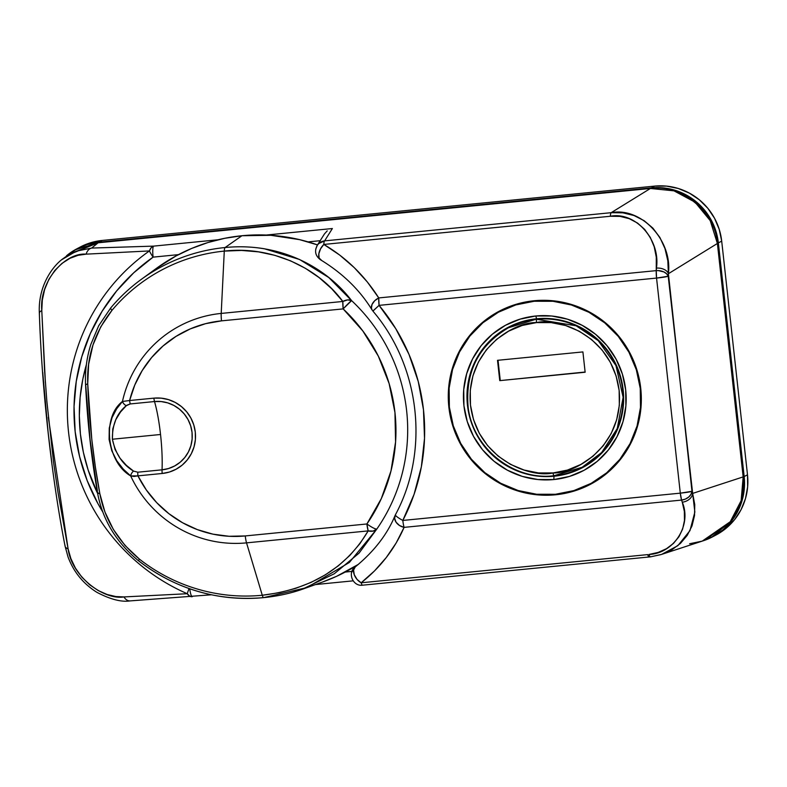 <?xml version="1.0" encoding="UTF-8"?>
<svg xmlns="http://www.w3.org/2000/svg" width="787" height="787" viewBox="0 0 787 787"><rect width="100%" height="100%" fill="white"/><g stroke="black" fill="none" stroke-linecap="round" stroke-linejoin="round"><path stroke-width="1.18" d="M317.004 245.731A10.241 10.162 34.1 0 1 324.618 240.871L332.37 228.535L266.183 235.047L332.37 228.535L324.618 240.871L611.174 212.687L622.861 212.824L633.988 215.52L644.12 220.685L652.876 228.112L659.909 237.517L664.956 248.544L667.829 260.763L668.409 273.709L717.39 243.478L743.164 476.892C744.738 493.636 740.439 508.579 730.257 521.722A5.125 0.866 38.7 0 0 730.346 521.663A5.125 0.866 -141.3 0 1 730.257 521.722L741.138 500.67L743.164 476.892L717.39 243.478L668.409 273.709L691.97 491.304L692.658 493.41L743.164 476.892L692.658 493.41L694.754 504.595L694.528 515.583L691.989 525.962L687.238 535.357L680.44 543.404L671.862 549.808L661.641 554.392L677.863 545.657L689.963 530.645L694.852 512.062L692.658 493.41A10.241 7.585 161.8 0 1 682.28 502.185L681.581 500.079L404.095 527.369L396.136 543.02L386.25 557.57L374.553 570.88L361.164 582.793L647.721 554.609A10.241 1.751 84.4 0 0 649.108 556.999A10.241 1.751 84.4 0 0 649.186 556.98A10.241 1.751 -95.6 0 1 649.108 556.999A10.241 1.751 -95.6 0 1 647.721 554.609L361.164 582.793A10.241 1.751 84.4 0 0 362.561 585.184A10.241 1.751 84.4 0 0 362.63 585.164A10.241 1.751 -95.6 0 1 362.561 585.184A10.241 1.751 -95.6 0 1 361.164 582.793L357.042 579.389L354.248 574.687L353.579 570.083L355.252 566.906L351.681 572.316M650.869 556.793L650.672 556.812A10.241 2.027 -97 0 1 650.593 556.832A10.241 2.027 -97 0 1 648.96 554.471L658.217 552.415L666.491 548.677L673.495 543.384L678.945 536.744L682.654 529.002L684.474 520.453L684.346 511.393L682.28 502.185C692.029 525.116 673.947 553.487 648.96 554.471A10.241 2.027 83 0 0 650.593 556.832A10.241 2.027 83 0 0 650.672 556.812L660.942 554.619M555.514 494.787A97.834 96.171 62.1 0 1 452.653 425.462A97.834 96.171 62.1 0 1 499.086 311.278A97.834 96.171 62.1 0 1 534.098 300.752A97.834 96.171 62.1 0 1 636.958 370.077A97.834 96.171 62.1 0 1 590.525 484.271A97.834 96.171 62.1 0 1 555.514 494.787L556.734 494.147L555.514 494.787L536.596 494.767L517.984 491.009L500.414 483.68L484.546 473.046L470.99 459.519L460.267 443.612L452.8 425.954L448.865 407.204L448.62 388.099L452.072 369.359L459.087 351.72L469.396 335.842L482.598 322.345L498.201 311.75L515.583 304.461L534.098 300.752L553.015 300.782L571.628 304.53L589.197 311.859L605.075 322.493L618.621 336.029L629.344 351.927L636.811 369.585L640.746 388.335L640.992 407.44L637.539 426.18L630.525 443.819L620.215 459.697L607.013 473.194L591.421 483.789L574.028 491.078L555.514 494.787M595.11 481.624L595.769 481.28L595.11 481.624A97.834 96.171 -117.9 0 1 591.598 483.12L595.11 481.624M320.319 240.684L308.111 241.884L320.319 240.684M178.492 254.634L153.091 257.133L133.731 272.794L116.643 290.934L102.113 311.239L90.416 333.354L81.74 356.885L76.26 381.41L74.047 406.495L75.168 431.709L79.585 456.588L87.219 480.709L97.942 503.641L102.871 512.091A190.405 187.158 62.1 0 1 153.091 257.133L178.492 254.634M345.267 572.051L351.966 571.392L345.267 572.051M372.93 310.904L372.084 309.97C359.846 290.01 342.689 273.305 320.614 259.848C315.321 255.942 314.22 251.083 317.309 245.249L315.705 249.253M51.785 462.51L48.135 432.447L42.714 372.212M62.537 258.992L71.971 253.03L81.818 249.44M66.816 255.5L98.119 242.79L650.406 188.467C679.919 182.82 716.741 213.061 717.39 243.478L710.218 220.606L694.98 202.131L673.977 190.838L650.406 188.467L611.174 212.687L650.406 188.467L98.119 242.79L91.656 248.062L98.119 242.79L75.562 249.705L61.917 259.494C51.332 267.757 37.963 287.442 39.35 313.206C41.77 388.247 51.647 477.709 65.065 546.109A10.241 5.086 -10.5 0 0 68.105 548.913L70.869 558.583L75.463 568.175L81.828 577.107L89.629 584.741L98.267 590.594L107.14 594.5L115.827 596.546L123.972 596.93L187.286 593.723A197.645 194.271 62.1 0 1 68.548 432.142A197.645 194.271 62.1 0 1 149.441 250.935L86.127 254.152L78.12 255.303L69.974 258.303L62.045 263.34L54.824 270.433L48.883 279.316L44.652 289.439L42.311 300.093L41.79 310.59L44.564 370.48L46.846 401.262L53.654 462.923L58.071 492.859L68.105 548.913L48.322 417.307M39.498 313.797A10.241 3.817 -2.3 0 1 39.35 313.196A10.241 3.817 -2.3 0 1 41.79 310.59C39.104 281.441 64.868 252.381 86.127 254.152A10.241 7.24 -91.1 0 1 91.656 248.062L153.593 246.124L218.019 239.779L153.593 246.124A10.241 1.751 84.4 0 0 153.091 257.133A10.241 1.751 -95.6 0 1 153.593 246.124L91.656 248.062A10.241 7.24 88.9 0 0 86.127 254.152L149.441 250.935A10.241 6.03 -92.6 0 1 153.593 246.124L151.173 247.708L149.441 250.935A10.241 1.869 54.9 0 0 153.091 257.133A10.241 1.869 -125.1 0 1 149.441 250.935A197.645 194.271 -117.9 0 0 68.548 432.142A197.645 194.271 -117.9 0 0 187.286 593.723L189.637 596.113L192.294 596.664A10.241 1.751 -95.6 0 1 192.215 596.674A10.241 1.751 84.4 0 0 192.294 596.664M395.399 514.826A10.241 1.564 27.6 0 0 402.816 520.443A193.848 190.543 -117.9 0 0 379.068 305.366L395.792 328.73L408.955 354.298L418.241 381.479L423.475 409.702L424.518 438.339L421.37 466.75L414.08 494.325L402.816 520.443L680.302 493.154L656.555 278.077L379.068 305.366L372.861 311.032M371.995 309.822A10.241 6.709 -32.4 0 1 378.763 297.929C364.371 275.352 346.054 257.516 323.811 244.442L339.689 255.067L354.239 267.619L367.313 281.953L378.763 297.929L656.25 270.63L656.279 257.123L654.204 246.754L650.278 237.389L644.661 229.401L637.568 223.085L629.266 218.688L620.087 216.386L610.368 216.258L323.811 244.442A10.241 5.627 120.3 0 0 320.486 259.769M355.203 566.945A10.241 6.276 51.8 0 0 354.258 574.736A10.241 6.276 51.8 0 0 361.164 582.793C380.298 567.634 394.602 549.159 404.095 527.369L681.581 500.079A10.241 1.751 -95.6 0 1 680.302 493.154L681.581 500.079L685.398 499.076L688.704 497.059L691.006 494.334L691.97 491.304L680.302 493.154A10.241 0.698 -6.3 0 0 691.97 491.304A10.241 7.585 161.8 0 1 681.581 500.079L682.28 502.185A10.241 7.585 -18.2 0 0 692.658 493.41L668.222 276.227A10.241 0.698 173.7 0 1 656.555 278.077L680.302 493.154L402.816 520.443A10.241 1.564 -152.4 0 1 395.399 514.816L395.074 515.505C387.293 534.403 374.002 551.549 355.212 566.945C347.126 572.641 352.792 586.679 362.561 585.184L650.603 556.832L661.641 554.392L702.329 541.082L712.176 536.852L730.257 521.722L702.22 541.122L689.628 543.748M327.225 230.876L324.46 233.916L317.309 245.249L318.745 243.567L324.618 240.871A10.241 1.751 84.4 0 0 323.811 244.442A10.241 1.751 -95.6 0 1 324.618 240.871L611.174 212.687A10.241 1.751 84.4 0 0 610.368 216.258C635.404 211.28 660.726 239.779 656.437 268.111L656.25 270.63A10.241 6.591 4.2 0 1 668.222 276.227L668.409 273.709A10.241 6.591 -175.8 0 0 656.437 268.111A10.241 6.591 4.2 0 1 668.409 273.709C672.57 240.33 641.1 206.774 611.174 212.687A10.241 1.751 -95.6 0 0 610.368 216.258L323.811 244.442L320.555 248.83L318.824 253.847L319.128 258.038L321.391 260.172L320.043 259.415M91.656 248.062L76.26 251.171L61.475 259.867M189.726 588.814A10.241 1.751 84.4 0 0 192.215 596.674A10.241 1.751 -95.6 0 1 189.726 588.814M45.4 382.807L41.79 310.59A10.241 3.817 177.7 0 0 39.35 313.196M189.057 588.578A10.241 1.19 113.5 0 0 187.286 593.723A10.241 6.05 -94.2 0 0 191.969 596.703L192.176 596.684M130.603 600.845A10.241 7.26 -93.6 0 1 130.14 600.894A10.241 7.26 -93.6 0 1 123.972 596.93C103.392 600.294 71.745 576.173 68.105 548.913A10.241 5.086 169.5 0 1 65.065 546.129A10.241 5.086 169.5 0 1 65.055 545.253M187.286 593.723L123.972 596.93A10.241 7.26 86.4 0 0 130.14 600.894C121.552 602.271 110.485 599.428 96.939 592.355C83.324 583.836 73.683 572.031 68.036 556.97L65.065 546.109M394.769 516.429L395.487 514.718L394.621 518.328L396.077 522.224L399.501 525.49L404.095 527.369A10.241 1.751 -95.6 0 1 402.816 520.443A10.241 1.751 84.4 0 0 404.095 527.369A10.241 7.595 -156.6 0 1 395.025 515.613M658.227 270.59L656.25 270.63L656.555 278.077L668.222 276.227L666.658 273.827L663.844 271.918L658.227 270.59M656.25 270.63L378.763 297.929A10.241 1.751 84.4 0 0 379.068 305.366L656.555 278.077A10.241 1.751 -95.6 0 1 656.25 270.63M372.999 311.013L379.068 305.366L378.763 297.929L374.691 300.752L372.035 304.451L371.425 308.16L372.084 309.97M160.538 434.493A49.512 8.45 -95.6 0 1 162.043 469.829L137.784 472.21L133.505 471.069L126.412 465.392L120.037 458.231L115.04 449.416L112.393 439.225L160.538 434.493A49.512 8.45 84.4 0 0 154.508 401.547L161.168 401.557L167.71 402.875L173.897 405.462L179.485 409.201L184.256 413.962L188.024 419.56L190.651 425.767L192.038 432.368L192.126 439.087L190.907 445.688L188.437 451.895L184.817 457.483L180.164 462.225L174.675 465.953L168.556 468.521L162.043 469.829A49.512 8.45 84.4 0 0 160.538 434.493L112.393 439.225L112.777 428.905L115.787 419.697L120.49 412.034L126.284 405.698L130.249 403.938L154.508 401.547A49.512 8.45 -95.6 0 1 160.538 434.493M97.657 493.538A178.265 175.216 62.1 0 1 86.383 364.637L82.822 379.137L80.136 397.297L79.33 415.674L80.412 434.06L83.363 452.259L88.174 470.075L97.657 493.547M263.586 597.628A176.524 173.514 62.1 0 1 138.738 560.846A10.241 0.777 -51.9 0 1 138.591 560.856A10.241 0.777 -51.9 0 1 139.397 559.095A173.524 170.563 -117.9 0 0 262.278 595.247L246.538 542.863A115.689 113.721 62.1 0 1 130.681 475.928L123.313 469.16L116.81 460.788L111.784 450.764L109.088 439.471L109.265 428.049L112.039 417.671L116.624 408.856L122.457 401.459A115.689 113.721 62.1 0 1 221.206 313.423L224.285 251.102A173.524 170.563 -117.9 0 0 111.941 310.383L100.775 326.802L92.955 345.05L88.616 364.342L87.721 383.781L91.794 439.421L95.404 467.242L99.87 493.843L104.946 512.022L113.358 529.454L125.005 545.45L139.397 559.095C117.981 541.299 104.809 519.548 99.87 493.843C93.181 458.014 89.138 421.32 87.721 383.781C86.649 356.58 94.725 332.114 111.941 310.383A173.524 170.563 62.1 0 1 224.285 251.102L221.206 313.423L342.847 301.46L331.691 288.74L319.168 277.644L305.405 268.308L290.58 260.841L274.86 255.342L258.441 251.86L241.52 250.433L224.285 251.102A10.241 1.751 -95.6 0 1 225.092 247.531L241.914 235.736A179.279 176.219 -117.9 0 0 156.78 268.101L141.267 279.395A176.524 173.514 62.1 0 1 225.092 247.531C238.372 246.223 251.476 246.636 264.383 248.771L299.522 259.474L328.74 277.496L351.602 300.614A175.009 172.019 62.1 0 1 376.816 529.061L359.079 553.113L334.298 573.743L301.952 589.394M156.633 268.21L176.131 255.893L191.723 248.417L207.994 242.524L224.777 238.294L241.914 235.736L270.856 235.303L299.542 239.632L317.545 244.905A179.279 176.219 -117.9 0 0 241.914 235.736L225.092 247.531A176.524 173.514 -117.9 0 0 141.473 279.237A176.524 173.514 -117.9 0 0 110.81 307.835A176.524 173.514 62.1 0 1 141.267 279.395C129.944 287.639 119.772 297.142 110.751 307.884A10.241 1.751 40 0 0 111.941 310.383A10.241 1.751 -140 0 1 110.751 307.884L98.67 325.788L90.83 344.421C86.6 357.996 84.858 371.7 85.606 385.522A10.241 2.636 -3 0 1 87.721 383.781A10.241 2.636 177 0 0 85.606 385.512C87.465 422.019 91.371 457.454 97.342 491.816A10.241 3.965 -9.8 0 0 99.87 493.843A10.241 3.965 170.2 0 1 97.342 491.826A10.241 3.965 170.2 0 1 97.391 491.058L90.043 439.264L85.793 385.974A10.241 2.636 -3 0 1 85.606 385.512M303.782 588.745L322.7 581.977A179.279 176.219 -117.9 0 0 358.38 564.368L336.708 576.271L322.149 582.183M301.913 589.404L300.841 589.768M126.904 405.187L130.249 403.938L154.508 401.547A5.125 0.876 -95.6 0 1 153.888 398.143L161.227 398.153L168.457 399.609L175.275 402.452L181.443 406.584L186.706 411.837L190.867 418.015L193.769 424.872L195.294 432.152L195.392 439.569L194.045 446.839L191.33 453.696L187.326 459.854L182.2 465.097L176.14 469.209L169.392 472.043L162.201 473.479L137.941 475.869L146.343 489.986L156.741 502.686L168.89 513.685L182.525 522.725L197.33 529.602L212.962 534.157L229.056 536.281L245.259 535.937L366.899 523.975L381.321 498.594L390.982 470.96L395.576 441.95L394.956 412.506L389.132 383.574L378.301 356.088L362.807 330.924L343.152 308.897L221.511 320.86L205.584 323.673L190.297 328.887L176.003 336.393L163.017 346.005L151.655 357.505L142.162 370.628L134.754 385.079L129.619 400.524L153.888 398.143L129.619 400.524A108.449 106.599 62.1 0 1 221.511 320.86A10.241 1.751 -95.6 0 1 221.206 313.423A115.689 113.721 -117.9 0 0 122.457 401.459L129.619 400.524L122.457 401.459A5.125 3.217 44.1 0 0 126.284 405.698A5.125 3.217 -135.9 0 1 122.457 401.459C101.71 417.14 106.717 462.215 130.681 475.928A115.689 113.721 -117.9 0 0 246.538 542.863L368.178 530.9L359.846 543.738L349.831 555.435L338.253 565.873L325.247 574.904L310.973 582.439L295.597 588.391L279.296 592.67L262.278 595.247L246.538 542.863A10.241 1.751 -95.6 0 1 245.259 535.937A108.449 106.599 62.1 0 1 137.941 475.869L133.967 476.45L130.681 475.928A5.125 2.833 -52.4 0 1 133.505 471.069C122.536 464.478 115.502 453.863 112.393 439.225C112.256 424.459 116.879 413.273 126.284 405.698M342.847 301.46L221.206 313.423A10.241 1.751 84.4 0 0 221.511 320.86L343.152 308.897A10.241 1.751 -95.6 0 1 342.847 301.46A10.241 6.591 -37.7 0 1 351.602 300.614C326.143 267.226 279.985 242.062 225.092 247.531A10.241 1.751 84.4 0 0 224.285 251.102C269.272 245.829 316.433 265.858 342.847 301.46L343.152 308.897L351.602 300.614L347.608 299.906L342.847 301.46M366.899 523.975L245.259 535.937A10.241 1.751 84.4 0 0 246.538 542.863L368.178 530.9A10.241 1.751 -95.6 0 1 366.899 523.975A10.241 1.682 34.8 0 0 376.816 529.061A175.009 172.019 -117.9 0 0 351.602 300.614A10.241 0.62 133.2 0 0 343.152 308.897A164.768 161.955 62.1 0 1 366.899 523.975L368.178 530.9L373.136 531.087L376.816 529.061C375.242 529.159 371.936 527.467 366.899 523.975M139.397 559.095A10.241 0.777 128.1 0 0 138.591 560.856C175.796 589.276 217.487 601.534 263.665 597.628A10.241 1.751 -95.6 0 1 262.278 595.247A173.524 170.563 62.1 0 1 139.397 559.095M376.816 529.061A10.241 7.447 -150.8 0 1 368.178 530.9C346.152 568.017 310.845 589.463 262.278 595.247A10.241 1.751 84.4 0 0 263.743 597.618L306.92 587.584L349.379 562.459L376.816 529.061M130.249 403.938A5.125 0.876 -95.6 0 1 129.619 400.524A5.125 0.876 84.4 0 0 130.249 403.938M153.888 398.143A5.125 0.876 84.4 0 0 154.508 401.547A34.431 33.841 62.1 0 1 192.038 432.368A34.431 33.841 62.1 0 1 162.043 469.829A5.125 0.876 84.4 0 0 162.201 473.479A37.992 37.343 -117.9 0 0 195.294 432.152A37.992 37.343 -117.9 0 0 153.888 398.143M137.941 475.869A5.125 0.876 -95.6 0 1 137.784 472.21L133.505 471.069A5.125 2.833 127.6 0 0 130.681 475.928L137.941 475.869L162.201 473.479A5.125 0.876 -95.6 0 1 162.043 469.829L137.784 472.21A5.125 0.876 84.4 0 0 137.941 475.869M523.306 318.223L522.686 318.735M536.616 318.774A79.398 78.041 -117.9 0 0 467.448 405.167A79.398 78.041 -117.9 0 0 553.999 476.233L553.832 479.549A82.468 81.061 62.1 0 1 463.937 405.728A82.468 81.061 62.1 0 1 535.78 315.99L536.616 318.774A79.398 78.041 62.1 0 1 620.097 375.035A79.398 78.041 62.1 0 1 582.41 467.694A79.398 78.041 62.1 0 1 553.999 476.233A79.398 78.041 62.1 0 1 470.518 419.983A79.398 78.041 62.1 0 1 508.205 327.313A79.398 78.041 62.1 0 1 536.616 318.774L535.78 315.99L551.726 316.01L567.417 319.178L582.232 325.356L595.602 334.318L607.033 345.719L616.064 359.128L622.36 374.012L625.675 389.821L625.881 405.925L622.979 421.714L617.067 436.588L608.371 449.967L597.244 461.349L584.092 470.282L569.434 476.43L553.832 479.549L537.885 479.529L522.204 476.371L507.389 470.183L494.01 461.221L482.579 449.82L473.548 436.411L467.252 421.527L463.937 405.728L463.73 389.614L466.642 373.825L472.554 358.951L481.241 345.572L492.367 334.19L505.52 325.257L520.177 319.119L535.78 315.99A82.468 81.061 62.1 0 1 625.675 389.821A82.468 81.061 62.1 0 1 553.832 479.549L553.999 476.233L555.199 475.604L553.999 476.233A79.398 78.041 -117.9 0 0 623.166 389.85A79.398 78.041 -117.9 0 0 536.616 318.774M512.18 325.356A79.398 78.041 -117.9 0 0 508.451 327.766A78.887 77.539 62.1 0 1 536.675 319.286A3.069 0.521 84.4 0 0 536.508 322.591C557.914 317.436 611.991 334.918 619.143 390.46C624.278 446.199 575.189 473.823 553.104 472.948A3.069 0.521 84.4 0 0 553.9 475.742A3.069 0.521 -95.6 0 1 553.104 472.948L538.446 472.928L524.024 470.016L510.409 464.34L498.112 456.096L487.606 445.619L479.303 433.293L473.518 419.609L470.469 405.079L470.282 390.273L472.948 375.753L478.388 362.089L486.376 349.782L496.607 339.325L508.687 331.12L522.165 325.464L536.508 322.591L551.166 322.611L565.587 325.523L579.202 331.199L591.499 339.443L602.006 349.93L610.309 362.246L616.103 375.93L619.143 390.46L619.339 405.266L616.664 419.786L611.233 433.46L603.245 445.757L593.005 456.214L580.924 464.428L567.447 470.075L553.104 472.948C531.697 478.103 477.62 460.621 470.469 405.079C465.343 349.339 514.432 321.716 536.508 322.591A3.069 0.521 -95.6 0 1 536.675 319.286A78.887 77.539 62.1 0 1 619.615 375.183A78.887 77.539 62.1 0 1 582.173 467.242A79.398 78.041 -117.9 0 0 586.266 465.52M535.327 300.644L534.157 301.264A97.322 95.66 62.1 0 1 636.476 370.224A97.322 95.66 62.1 0 1 590.289 483.808A97.322 95.66 62.1 0 1 555.465 494.275A97.322 95.66 62.1 0 1 453.135 425.314A97.322 95.66 62.1 0 1 499.322 311.731A97.322 95.66 62.1 0 1 534.157 301.264L535.327 300.644M534.157 301.264L515.741 304.943L498.446 312.203L482.923 322.739L469.79 336.167L459.539 351.956L452.555 369.506L449.131 388.148L449.367 407.154L453.282 425.806L460.71 443.376L471.374 459.195L484.861 472.653L500.64 483.228L518.131 490.527L536.636 494.256L555.465 494.275L573.871 490.596L591.175 483.336L606.688 472.8L619.822 459.372L630.082 443.583L637.057 426.033L640.49 407.391L640.244 388.385L636.329 369.733L628.902 352.163L618.238 336.344L604.76 322.886L588.971 312.311L571.48 305.012L552.976 301.283L534.157 301.264M508.441 327.766C478.624 345.483 465.186 371.867 468.127 406.918C472.574 448.098 513.34 480.768 553.91 475.742C563.886 474.738 573.31 471.905 582.173 467.242A78.887 77.539 62.1 0 1 553.94 475.732L582.173 467.242L601.642 452.535L617.244 428.531L623.127 397.327L615.965 365.571L598.248 340.663L576.104 325.779L536.675 319.286L537.846 318.666L508.441 327.766L512.111 325.828A78.887 77.539 -117.9 0 1 518.79 322.7L512.042 325.857M582.173 467.242L585.833 465.304A78.887 77.539 -117.9 0 0 592.188 461.546M585.764 465.343L592.178 461.556M499.755 380.633L585.144 372.241L582.901 351.917L497.512 360.318L499.755 380.633L585.125 372.025L499.755 380.633L497.512 360.318L582.901 351.917L585.144 372.241L499.755 380.633M498.033 360.269L500.257 380.377L498.033 360.269M702.25 541.102L713.17 536.518L722.968 529.858L731.271 521.378L737.744 511.402L742.151 500.325L744.315 488.55L744.168 476.548L718.364 242.888L715.895 231.112L711.202 220.016L704.473 210.031L695.954 201.531L685.989 194.851L674.941 190.238L663.254 187.886L651.361 187.867L98.847 242.209L87.209 244.541L76.29 249.125L66.492 255.775M715.885 535.081L726.303 528.097L734.596 519.617L741.079 509.642L745.486 498.565L747.65 486.789L747.493 474.787L721.699 241.127L719.229 229.351L714.537 218.255L707.808 208.27L699.289 199.77L689.314 193.09L678.276 188.477L666.589 186.125L654.695 186.106L102.172 240.448L90.544 242.78L79.625 247.364M654.695 186.106L651.361 187.867L98.847 242.209L102.172 240.448L654.695 186.106L651.361 187.867A61.465 60.422 62.1 0 1 718.364 242.888L721.699 241.127L747.493 474.787L744.168 476.548L718.364 242.888L721.699 241.127A61.465 60.422 -117.9 0 0 654.695 186.106M102.172 240.448A61.465 60.422 -117.9 0 0 80.176 247.059L76.851 248.82A61.465 60.422 62.1 0 1 98.847 242.209L102.172 240.448M67.239 255.165A61.465 60.422 62.1 0 1 76.851 248.82M712.609 536.813L715.944 535.052A61.465 60.422 -117.9 0 0 747.493 474.787L744.168 476.548A61.465 60.422 62.1 0 1 712.609 536.813A61.465 60.422 62.1 0 1 703.086 540.836M705.28 540.03L730.346 521.663C740.557 508.51 744.856 493.557 743.253 476.814L717.478 243.39C714.724 210.778 682.644 184.433 650.495 188.437L98.198 242.76L68.085 254.516M130.16 600.894L211.359 594.795M315.518 584.554L353.156 580.845M395.399 514.816C429.712 451.217 420.396 366.683 372.861 311.042M97.342 491.816C102.153 519.105 115.905 542.125 138.591 560.856M263.665 597.628C277.86 596.212 291.229 593.25 303.772 588.755M598.976 479.224L590.368 483.769M508.008 307.137L499.322 311.731"/></g></svg>
